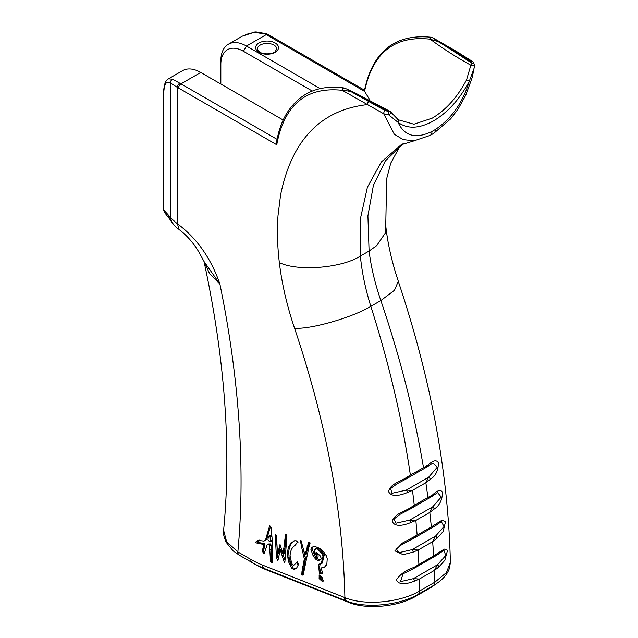 <?xml version="1.0" encoding="UTF-8"?>
<svg xmlns="http://www.w3.org/2000/svg" width="638" height="638" viewBox="0 0 638 638"><rect width="100%" height="100%" fill="white"/><g stroke="black" fill="none" stroke-linecap="round" stroke-linejoin="round"><path stroke-width="0.96" d="M431.025 587.47L439.167 581.697L431.025 587.47L415.585 596.386L418.345 594.209A7.138 4.115 -120 0 0 419.525 591.019L419.477 591.051C399.795 602.798 364.107 605.813 344.895 597.599A7.138 4.761 110.7 0 0 346.984 601.155C365.59 608.668 399.555 605.446 418.297 594.233A7.138 4.107 60 0 0 419.477 591.051M254.825 564.12L252.265 562.644A7.138 4.123 -60 0 1 250.782 559.374L237.854 551.91A7.138 4.123 120 0 0 239.338 555.18L254.825 564.12A114.154 65.905 -120 0 0 267.418 570.252L349.544 602.679C366.866 609.689 398.272 606.77 415.585 596.386M402.889 143.837L385.304 160.951L373.405 185.323L367.911 215.867L369.083 251.045L360.374 256.069L360.318 219.153L367.392 187.245L381.277 162.02L401.174 144.746L414.158 140.823M426.989 466.809L423.449 467.518C414.325 412.953 400.122 357.304 380.838 300.562C374.992 283.575 371.077 267.067 369.083 251.045L376.667 245.662L385.607 232.615L386.668 178.736L390.751 163.137L399.061 147.92L403.639 143.486M437.564 554.709L436.217 555.562L433.68 555.913L444.247 549.071L447.549 550.251L444.838 560.292L438.8 567.054L434.438 570.364L434.885 582.159A7.138 4.123 60 0 1 433.673 585.357A7.138 4.123 -120 0 0 434.885 582.159L434.933 582.127A7.138 4.131 60 0 1 433.736 585.317L430.985 587.494M434.933 582.127L446.433 572.589L450.372 562.261C448.259 472.447 430.889 378.789 398.279 281.302L394.491 290.258L380.838 300.562L370.83 306.344C365.422 289.102 361.937 272.346 360.374 256.069C341.976 268.135 297.436 271.7 279.34 262.577C281.9 283.902 286.964 305.785 294.541 328.219C326.249 422.452 343.029 512.25 344.895 597.599L344.041 597.272A7.138 4.713 111.5 0 0 346.075 600.805L346.984 601.155M405.258 479.425L410.37 475.071L427.97 465.158C433.05 460.277 436.528 459.504 438.418 462.845C438.29 470.605 435.555 476.115 430.219 479.377L425.849 482.695L428.664 477.192L437.333 467.12L432.819 463.164L427.436 466.649A2.281 1.539 57.3 0 1 427.34 466.705M430.219 479.377A2.281 1.451 -127.7 0 0 428.664 477.192L406.254 490.128L391.963 493.31L390.647 488.596L397.043 483.819L405.106 479.545A2.281 1.077 62.3 0 1 405.09 479.553A2.281 1.077 62.3 0 1 405.074 479.561M427.97 465.158A2.281 1.539 57.3 0 1 427.436 466.649L426.527 467.207M438.8 567.054A2.281 1.428 -128.4 0 0 437.437 564.782L445.747 555.523L443.904 550.243L437.572 554.709A2.281 1.531 56 0 1 437.445 554.789M434.861 582.175L419.549 591.011L419.373 579.057L434.438 570.364L437.437 564.782L413.432 578.634L400.505 581.649L403.08 573.809L413.568 568.578A2.281 1.085 63.4 0 1 413.552 568.586A2.281 1.085 63.4 0 1 413.528 568.594L418.895 564.447L413.942 567.461C406.462 569.718 400.632 573.817 396.445 579.751C398.75 586.17 409.102 583.291 414.397 581.146L419.373 579.057L413.432 578.634A2.281 1.188 -112.3 0 1 414.397 581.146M438.099 553.513A2.281 1.531 56 0 1 437.572 554.709M435.802 524.54A2.281 1.531 56.4 0 1 435.275 525.832L434.071 526.581L431.352 526.916L442.03 520.201L445.579 521.597L443.051 531.637L437.022 538.328L432.66 541.638L435.595 536.08L444.024 526.573L441.352 521.669L435.275 525.832A2.281 1.531 56.4 0 1 435.156 525.903M437.022 538.328A2.281 1.435 -128.2 0 0 435.595 536.08L412.124 549.629L398.766 552.699L396.381 548.919L402.092 544.334L411.829 539.365M431.368 496.627L427.939 497.433L432.428 495.064C437.501 490.144 440.874 489.266 442.541 492.44C442.238 500.2 439.446 505.751 434.159 509.084L429.797 512.402L432.668 506.859L441.217 497.082L437.66 492.624L431.894 496.452A2.281 1.539 56.8 0 1 431.782 496.524M409.181 509.531L414.293 505.312L427.939 497.433L425.857 482.695L412.491 490.407L406.254 490.128A2.281 1.164 -113.1 0 1 407.411 492.544L412.491 490.407L414.293 505.312L409.341 508.39A2.281 1.077 62.7 0 1 409.006 509.674A2.281 1.077 62.7 0 1 408.99 509.682A2.281 1.077 62.7 0 1 408.966 509.69M433.68 555.913L432.66 541.638L418.161 550.012L412.124 549.629A2.281 1.18 -112.6 0 1 413.153 552.109L418.161 550.012L418.895 564.447L433.68 555.913M412.02 539.206L417.14 535.122L431.352 526.916L429.797 512.402L415.864 520.441L409.732 520.106L395.911 523.24L394.021 519.005L400.098 514.308L410.242 509.004M434.159 509.084A2.281 1.443 -127.9 0 0 432.668 506.859L409.732 520.106A2.281 1.172 -112.8 0 1 410.824 522.562L415.864 520.441L417.14 535.122L402.387 543.09L394.906 550.857L403.16 554.669L413.153 552.109M432.428 495.064A2.281 1.539 56.8 0 1 431.894 496.46L430.833 497.114M220.844 84.041L220.844 64.334A31.964 18.454 60 0 1 243.445 51.287L312.293 91.043M320.164 88.594L246.467 46.048A36.246 20.926 -120 0 0 228.348 44.253A36.246 20.926 -120 0 0 220.844 60.841L220.844 64.334M242.44 36.119L254.107 32.323L265.017 33.958A36.246 20.926 60 0 1 266.245 34.627L246.467 46.048L243.445 51.287M397.793 119.585A2.281 1.858 128 0 1 397.857 119.633A2.281 1.858 128 0 1 398.072 122.368C407.53 129.251 419.405 128.724 433.68 120.797C447.956 112.248 459.823 99.065 469.289 81.249L474.217 67.931L474.497 65.339A2.281 2.281 0 0 0 474.505 64.948A2.281 1.858 -6.2 0 1 474.505 64.956A2.281 1.858 -6.2 0 1 474.497 65.339L470.852 65.212L466.553 79.886L469.289 81.249C462.893 102.479 451.6 118.556 435.403 129.49A8.565 4.944 60 0 1 433.633 133.398M431.432 37.291A1.715 1.268 98.4 0 0 431.384 37.283C394.962 33.583 372.632 51.431 364.386 90.819L364.569 91.322C372.664 52.81 394.428 35.417 429.845 39.141L430.323 39.293C442.573 48.392 456.082 57.037 470.852 65.212A2.281 1.268 -61.9 0 1 472.232 63.329A2.281 1.858 -6.2 0 1 474.505 64.948C473.755 62.811 472.925 61.551 472.024 61.176A2.281 1.412 123.9 0 0 470.748 61.208L472.232 63.329L432.237 37.562A1.715 1.204 113 0 0 430.323 39.293L437.851 41.462L455.54 51.67A2.281 1.316 -60 0 1 456.68 51.558L472.024 61.176A2.281 1.412 123.9 0 1 472.056 61.2M432.405 37.626A1.715 1.204 113 0 0 432.269 37.554L431.384 37.283A1.715 1.268 98.4 0 0 429.845 39.141M254.634 32.044A3.421 1.507 81.8 0 0 254.578 32.052A3.421 1.507 81.8 0 0 254.107 32.323M364.569 91.322L369.888 100.038M277.083 139.347L180.977 83.857A36.246 20.926 -120 0 0 179.756 83.187L172.762 79.287L168.504 78.801L182.627 70.651A36.246 20.926 60 0 1 200.747 72.445L283.176 120.032M466.553 79.886C457.478 97.12 446.05 109.872 432.269 118.134L413.934 124.211L397.921 119.681M169.796 219.217L167.946 214.567L163.655 209.934A3.421 1.978 180 0 1 163.488 209.328L164.524 212.486L163.655 209.934L163.655 95.381A3.421 1.978 180 0 1 163.488 94.775C163.83 81.098 166.805 80.221 168.496 78.809L168.392 78.865M344.6 88.156A1.715 1.093 107.4 0 0 344.464 88.1L343.691 87.908C318.091 84.591 298.927 93.363 286.183 114.234C281.502 122.305 278.288 131.723 276.525 142.481L276.796 144.77L277.211 142.218C285.298 103.898 306.974 86.593 342.231 90.301L342.805 89.974L350.972 91.617L346.713 89.017M343.691 87.908A1.715 1.268 98.4 0 0 342.47 88.602A1.715 1.268 98.4 0 0 342.231 90.301L383.701 113.763L394.26 134.203L403.152 139.61L414.158 140.807M398.694 120.247L390.631 111.913A2.281 1.26 -38.4 0 1 388.709 114.872L388.845 111.475L385.169 110.613A2.281 1.212 116.4 0 0 383.701 113.763L388.709 114.872L398.072 122.368C404.468 136.205 415.761 139.243 431.958 131.476A8.565 4.944 60 0 1 430.179 135.392A8.565 4.944 60 0 1 430.132 135.423M385.169 110.613L350.972 91.617L388.845 111.475A2.281 1.372 -58 0 1 390.057 111.403L354.553 92.622L346.713 89.025M368.66 101.833A2.281 1.316 120 0 0 367.049 104.632C320.523 110.055 291.694 140.216 280.56 195.108L278.016 215.604C276.948 230.454 277.386 246.109 279.34 262.577M344.464 88.1A1.715 1.093 107.4 0 0 344.44 88.092A1.715 1.093 107.4 0 0 342.805 89.974M270.137 536.789L269.172 535.633L268.446 537.635C267.577 539.413 267.92 540.625 269.483 541.263L270.257 540.793L270.137 536.789L270.703 536.454L270.831 540.466L270.057 540.928L270.831 540.466A0.853 0.598 -166.8 0 1 272.011 540.609L270.951 541.359A0.853 0.67 87 0 0 270.448 540.865M269.483 541.263L270.831 540.466M163.655 95.381C163.87 84.383 166.143 80.26 170.458 83.012L177.452 87.446A3.421 2.066 -62.4 0 1 179.756 83.187M200.747 72.445L180.977 83.857A3.421 1.978 -60 0 0 178.552 88.052A32.817 18.949 60 0 0 177.452 87.446L177.452 223.914L170.458 217.71L170.458 83.012A3.421 3.198 -52.4 0 1 172.762 79.287M167.946 214.567L170.458 217.71L171.829 222.168C177.42 229.385 176.351 226.976 179.174 229.6L179.174 229.6C186.822 235.342 193.442 242.911 199.048 252.297L204.072 261.588L219.887 284.014C211.13 258.693 197.286 238.843 178.369 224.488L177.452 223.914L179.174 229.6M409.341 508.39C404.061 511.708 393.837 514.164 392.282 521.453C395.137 528.033 405.465 524.731 410.824 522.562M294.541 328.219C310.586 329.519 352.527 317.485 370.83 306.344C389.092 363.668 402.275 419.916 410.37 475.071L405.425 478.181C400.154 481.53 389.914 484.154 388.598 491.611C391.732 498.238 402.036 494.729 407.411 492.544M412.188 538.169A2.281 1.085 63 0 1 411.829 539.373A2.281 1.085 63 0 1 411.805 539.381A2.281 1.085 63 0 1 411.789 539.389L413.241 538.608M413.783 568.386L415.163 567.724M413.942 567.461A2.281 1.085 63.4 0 1 413.568 568.578M405.425 478.181A2.281 1.077 62.3 0 1 405.106 479.545L406.167 478.963M204.008 261.436L209.487 273.447L219.887 284.014A872.305 503.629 -120 0 1 237.854 551.91L226.594 541.67L223.611 530.274C231.506 448.602 224.999 359.05 204.056 261.628M237.129 551.479A7.138 4.259 120.4 0 0 238.668 554.789A7.138 4.259 120.4 0 0 238.684 554.797L239.122 555.052A7.138 4.179 -60 0 1 237.607 551.758M238.684 554.797L239.338 555.18M323.091 581.298L322.158 581.346L319.112 578.586L319.207 574.99L322.7 578.116L322.972 581.585M277.817 560.658L276.469 557.58L275.193 534.469L275.736 535.601L275.879 534.891L276.429 535.258L277.53 554.079L280.018 544.469L283.152 554.111L285.29 536.103L286.47 534.269L286.901 536.757L284.851 562.381L284.301 562.469L280.281 550.012L277.921 560.268M278.439 559.119L277.977 557.437L276.804 558.114L276.629 557.492M276.063 535.434L275.879 534.891M276.023 535.226L276.429 535.258M278.631 553.441L277.49 554.231L278.71 553.401L280.584 545.083M284.333 553.425L283.136 554.135L284.333 553.425L286.502 535.067M285.585 534.556L286.574 534.373M284.979 562.022L284.301 562.469L284.987 562.078M291.231 543.05L294.429 540.793L296.112 540.737L297.802 542.005L295.051 545.338C291.989 547.324 290.33 550.793 290.059 555.746L291.614 563.091L292.627 564.766L293.496 565.3L297.42 561.751L297.26 564.47L298.113 563.45L298.48 564.502L296.391 568.482L294.054 569.359L291.997 568.617L288.862 562.381L287.89 558.043L287.571 552.325L288.065 548.983L290.721 542.986L292.754 542.308M288.472 560.459L289.756 559.59L289.07 557.357L288.751 551.647L289.245 548.305L291.327 543.074M293.943 540.849L294.429 540.793M297.802 542.005L296.431 543.241M293.496 565.3L297.699 561.839M297.26 564.47L298.576 563.817M296.391 568.482L295.761 568.944M320.914 563.458L322.421 562.7L324.216 554.502L322.748 552.644L321.568 553.321L317.74 549.159L315.874 548.584L314.359 550.578L315.092 556.336L316.432 558.186L316.926 557.58L316.895 554.661L316.057 555.06L315.451 554.223L315.635 552.907L316.536 552.38L320.26 555.905L321.233 558.473L320.627 559.789L318.019 560.563L315.539 559.063L313.067 555.618L310.897 549.398L311.232 548.01L313.984 546.04L320.077 548.536L323.506 551.631L326.536 556.089L327.238 558.744L326.887 563.577L324.527 567.238L321.129 568.179L322.381 572.15L322.126 573.761L319.375 573.363L318.537 564.869L320.332 563.322L321.249 563.386L323.147 556.049L321.56 553.329M321.249 563.386L321.496 562.549L322.676 561.871L322.557 562.317L321.44 562.963M324 556.161L322.82 556.846L323.003 556.296L324.327 555.363L323.187 556.184M321.568 553.321L322.74 552.644L322.102 551.742L318.92 548.481L317.74 549.159L316.464 548.911L317.644 548.225L316.783 548.058M315.379 549.541L314.725 549.828M314.662 550.123L314.359 550.578M316.432 558.186L318.099 556.902L318.075 553.983L317.238 554.382L316.631 553.545L316.815 552.221M317.812 554.199L317.238 554.382M315.635 552.907L316.536 552.38L315.635 552.907M320.914 559.39L318.019 560.563L319.199 559.885L316.719 558.378L315.539 559.063M326.959 563.242L325.882 564.877M325.324 565.914L326.225 565.276M324.734 566.959L323.721 567.7M322.581 567.142L321.129 568.179M322.126 573.761L320.475 573.881M256.277 541.335L258.565 541.056L257.927 540.394L263.757 541.072L264.626 540.474C265.081 540.992 265.615 539.987 266.229 537.459L269.699 525.56L271.102 527.73L272.586 543.528L272.107 562.525L271.557 561.536L271.525 562.277L270.528 561.855L269.491 544.605L267.17 544.669L264.084 553.912L263.749 553.146L263.334 553.417L262.537 550.929L263.877 544.565L259.762 543.584C257.042 543.281 255.686 542.794 255.71 542.14L256.683 541.056M270.528 561.855L271.708 561.177L271.118 545.259L270.671 543.919L268.343 543.991L267.17 544.669M264.371 552.779L263.47 553.17M258.565 541.056L259.506 540.107M263.757 541.072L266.277 539.748M301.048 540.617L304.972 554.956L308.625 542.188L308.25 546.606L309.813 542.659L303.489 573.721L302.093 575.348L301.894 572.063L304.318 558.928L301.503 546.734L300.394 540.37L300.737 541.056L300.905 540.545M303.273 574.671L302.946 574.072L301.766 574.75L301.87 573.562L303.05 572.884L305.498 558.25L302.651 546.216M301.559 546.758L302.595 545.976M304.972 554.956L306.184 554.278L308.154 546.232M308.082 546.168L308.25 546.606L309.079 546.128M309.438 544.023L310.036 543.568M309.885 542.364L309.398 542.643L309.749 542.101M303.433 573.977L302.779 574.527M323.33 580.66L320.284 577.9L320.156 575.42M319.112 578.586L320.284 577.9M284.963 560.292L281.43 549.358M277.65 556.902L276.326 535.617M277.977 557.437L277.809 556.687L277.977 557.437M281.446 549.334L280.265 550.02L281.462 549.334M296.311 568.546L293.169 567.94L290.864 563.88L289.756 559.59L288.623 560.451M292.411 542.372L294.397 540.785M321.791 573.091L320.555 572.685L319.614 567.158L320.212 563.458M324.319 567.23L322.302 567.501M315.284 556.83L312.078 548.72L312.413 547.324L313.665 546.152M319.694 559.709L319.199 559.885M317.604 557.5L318.099 556.902L317.604 557.5M318.21 548.401L317.03 549.079L318.92 548.481L317.644 548.225M268.375 543.975L267.234 544.637M264.315 552.524L263.717 550.243L265.057 543.879L260.942 542.906C258.215 542.595 256.867 542.117 256.891 541.463L257.72 540.601M271.756 562.373L272.482 561.95M265.807 539.796C266.253 540.314 266.788 539.309 267.41 536.781L270.48 526.605M264.929 540.386L265.328 540.075L264.929 540.386M302.994 573.434L303.05 572.884L301.822 574.112L302.994 573.434L302.946 574.072M304.318 558.928L305.498 558.25M300.737 541.056L301.168 540.809M305.044 554.908L306.152 554.278M307.293 545.785L308.274 545.219M398.319 281.302L396.134 274.547C391.046 258.023 387.649 242.296 385.926 227.351L385.918 227.511M433.696 585.349L418.368 594.193A7.138 4.123 60 0 0 419.549 591.011L419.525 591.019M455.54 51.67L470.748 61.208M245.606 34.548L255.886 31.9L266.724 33.782A3.421 2.066 117.6 0 0 265.017 33.958M266.724 33.782L267.952 34.46A3.421 1.978 120 0 0 266.245 34.627L364.697 91.473M257.377 49.038A9.706 5.598 180 0 1 263.366 43.862A9.706 5.598 180 0 1 273.941 45.075A9.706 5.598 180 0 1 276.788 49.038L275.018 51.742C273.806 53.536 264.626 55.203 259.865 52.212C257.696 50.418 256.867 49.357 257.377 49.038M259.012 52.3A11.412 6.587 0 0 0 278.112 49.341A11.412 6.587 0 0 0 264.132 41.271A11.412 6.587 0 0 0 259.012 52.3M178.552 88.052L276.796 144.77M349.544 602.679L346.625 601.02A7.138 4.729 -68.8 0 1 344.568 597.471M344.041 597.272L262.433 565.045A7.138 4.713 111.5 0 0 264.467 568.578L346.075 600.805L349.034 602.479M252.265 562.644A110.533 63.816 -120 0 0 264.467 568.578L267.418 570.252M262.433 565.045A105.493 60.905 60 0 1 250.782 559.374M415.633 596.355L418.368 594.193M322.158 581.346L323.107 580.795M320.196 579.783L321.377 579.097M319.088 577.741L320.268 577.055M318.968 575.994L320.077 575.348M277.705 553.162L278.886 552.484M277.905 552.045L279.085 551.368M279.404 545.761L280.313 545.243M283.328 551.79L284.508 551.112M283.551 548.712L284.731 548.026M284.556 541.885L285.736 541.207M284.66 541.311L285.832 540.633M284.644 540.928L285.824 540.25M284.731 540.051L285.912 539.373M284.803 539.094L285.983 538.416M285.29 536.103L286.47 535.426M275.209 537.714L276.382 537.036M275.528 545.259L276.709 544.581M276.693 557.333L277.809 556.687M277.259 559.797L278.192 559.263M280.592 550.817L281.773 550.139M281.055 552.277L282.235 551.599M281.39 553.409L282.57 552.731M289.684 564.558L290.864 563.88M291.997 568.617L293.169 567.94M288.862 562.381L290.043 561.695M288.44 559.678L289.62 559M288.232 559.486L289.405 558.808M288.033 558.864L289.213 558.186M287.89 558.043L289.07 557.357M287.571 552.325L288.751 551.647M288.065 548.983L289.245 548.305M288.224 548.345L289.405 547.667M288.464 547.388L289.644 546.71M288.759 546.455L289.939 545.777M292.77 541.917L293.951 541.239M294.054 569.359L295.234 568.681M296.518 562.525L297.571 561.918M293.783 565.14L294.676 564.622M297.348 542.667L297.962 542.316M319.375 573.363L320.555 572.685M318.434 567.836L319.614 567.158M318.537 564.869L319.718 564.183M321.688 561.767L322.868 561.081M323.155 555.554L324.335 554.877M323.123 555.355L324.303 554.677M323.035 555.188L324.216 554.502M322.182 554.454L323.354 553.776M321.68 553.792L322.86 553.106M320.922 552.42L322.102 551.742M321.424 573.777L322.342 573.243M322.373 567.804L323.554 567.126M325.141 565.946L325.539 565.715M311.232 548.01L312.413 547.324M310.897 549.398L312.078 548.72M312.181 553.417L313.362 552.731M313.067 555.618L314.239 554.932M319.798 560.06L320.874 559.438M315.451 554.223L316.631 553.545M270.464 560.595L271.644 559.917M270.4 556.599L271.581 555.921M270.321 554.199L271.493 553.513M270.137 549.549L271.317 548.871M269.938 545.937L271.118 545.259M269.491 544.605L270.671 543.919M262.976 552.612L264.156 551.926M262.704 551.878L263.885 551.2M262.537 550.929L263.717 550.243M262.824 548.728L264.004 548.05M263.877 544.565L265.057 543.879M263.534 544.278L264.714 543.6M262.393 544.039L263.574 543.361M259.762 543.584L260.942 542.906M255.71 542.14L256.891 541.463M256.628 541.231L257.09 540.968M271.03 562.062L271.525 561.775M269.172 535.633L269.746 535.306L270.703 536.454A0.853 0.431 -6 0 1 271.74 536.311M271.629 561.544L272.498 561.041M271.724 561.711L272.498 561.265M268.47 530.218L269.651 529.54M268.096 531.47L269.276 530.792M267.816 532.411L268.989 531.733M267.17 534.397L268.351 533.719M266.229 537.459L267.41 536.781M264.148 540.761L264.642 540.474M301.926 572.613L303.106 571.935M301.894 572.063L303.074 571.385M302.851 566.369L304.031 565.691M303.895 561.153L305.076 560.475M303.832 556.894L305.012 556.216M302.532 551.695L303.712 551.017M301.638 546.71L302.635 546.136M300.642 542.077L301.471 541.598M305.403 553.585L306.583 552.899M305.554 552.986L306.734 552.301M306.599 548.265L307.771 547.587M306.974 546.91L308.058 546.288M308.904 544.214L309.462 543.887M308.68 545.219L309.478 544.756M269.866 541.183L270.951 541.359M271.676 535.426L269.268 535.577M435.403 129.482L431.958 131.476M439.167 581.697L441.759 579.503C445.619 576.034 448.243 572.095 449.638 567.684L450.372 562.222M242.464 36.103L228.348 44.253M474.217 67.931L474.512 65.363M433.68 133.374L450.659 118.883L458.02 109.146L465.78 95.166L472.088 77.868L474.034 68.976M434.366 38.679L456.68 51.558M364.497 90.197L267.952 34.46M433.633 133.406L430.179 135.392L414.006 140.823M390.631 111.913A2.281 2.281 0 0 0 390.057 111.403M346.745 89.033L344.432 88.116M163.488 94.775L163.488 209.328M164.524 212.486L169.604 218.986M171.829 222.16L169.636 219.017M223.611 530.274L223.834 535.896L225.884 541.941L233.133 550.889L239.122 555.052M286.566 534.508L286.159 534.74M277.833 556.551L276.653 557.229M289.804 559.869L288.623 560.547M298.05 542.18L296.869 542.866M321.153 562.915L319.981 563.593M322.413 563.027L321.233 563.705M322.589 562.309L321.408 562.987M324.343 555.642L323.171 556.32M315.946 548.967L314.765 549.645M317.876 557.54L316.695 558.218M317.987 553.967L316.807 554.653M321.983 572.932L320.81 573.61M325.388 566.608L324.208 567.294M319.774 559.606L318.593 560.284M264.81 552.245L263.63 552.923M257.768 540.601L256.588 541.279M260.057 540.378L258.876 541.056M271.557 561.536L272.498 560.993M265.249 540.362L264.076 541.04M302.811 546.128L301.63 546.806M309.175 546.551L307.994 547.229M270.01 541.12L270.584 540.785M406.51 478.763L426.391 467.279M397.043 483.827L397.49 483.564M410.601 508.789L430.69 497.185M413.615 538.384L433.92 526.661M415.537 567.501L436.065 555.642"/></g></svg>
